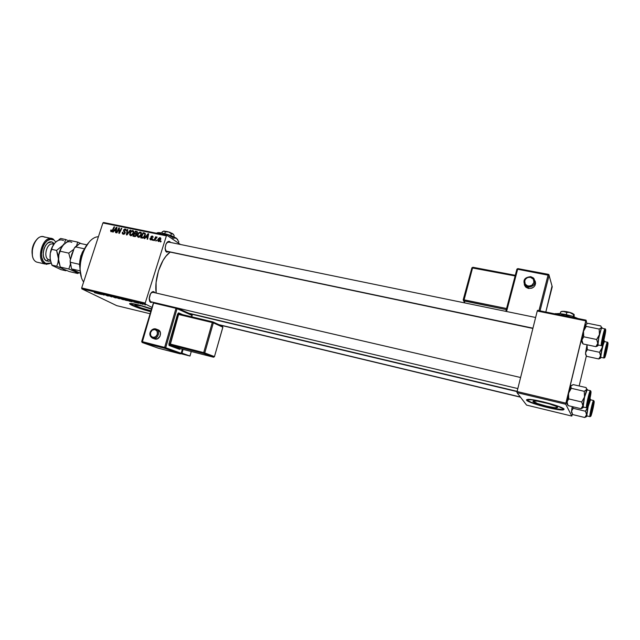 <?xml version="1.0" encoding="UTF-8"?>
<svg xmlns="http://www.w3.org/2000/svg" width="640" height="640" viewBox="0 0 640 640"><rect width="100%" height="100%" fill="white"/><g stroke="black" fill="none" stroke-linecap="round" stroke-linejoin="round"><path stroke-width="0.96" d="M533 401.376L533.616 400.864C537.168 400.24 557.288 405.616 557.704 407.312L554.816 407.704L546.456 406.128L537.48 403.528L532.984 401.072L537.4 401.144L548.984 403.776L556.352 406.4L557.704 407.312L557.056 407.784C553.344 408.36 533.768 403.136 533 401.376L533.096 400.984L533 401.376M526.576 399.688L526.576 400.208L527.496 399.424C532.832 398.456 563.632 406.688 564.12 409.24L557.432 405.96L543.384 401.88L533.16 399.84L526.52 399.744L528.776 401.616L539.776 405.496L556.992 409.448L563.24 409.92L564.12 409.24L563.112 409.936C557.424 410.784 527.872 402.896 526.576 400.208L526.664 399.848C527.96 402.552 557.504 410.432 563.2 409.576L554.008 408.56L543.416 406.128L530.912 402.152L526.664 399.848M136.184 305.96L135.128 304.808C138.584 305.008 143.944 306.448 151.208 309.128L141.616 305.992L134.864 304.928L136.184 305.96L136.528 304.88L136.184 305.96L140.36 307.672L150.736 310.72C145.032 309.36 140.184 307.776 136.184 305.96M129.712 303.52L131.664 305.192C129.672 304.184 129.12 303.6 130.016 303.424C133.952 303.504 141.048 305.288 151.304 308.792L137.12 304.528L129.608 303.608L135.528 306.856L150.472 311.616C142.688 309.536 136.416 307.392 131.664 305.192L131.76 304.896C136.504 307.104 142.776 309.248 150.56 311.328L138.104 307.488L129.824 303.68M168.888 242.208L167.056 242.408L168.888 242.208M165.416 250.496L166.496 252.112L165.104 248.192L165.88 244.408C167.064 241.84 168.376 240.904 169.808 241.6L169.008 242.128L169.808 241.6L170.544 242.448L169.28 241.368L168.112 241.544L165.976 244.176L165.104 248.392L165.648 251.08L166.496 252.112L165.416 250.496M153.104 292.384L151.344 292.64L153.104 292.384M149.432 300.688L150.656 302.472L149.208 298.216L150.032 294.752C151.248 292.216 152.576 291.224 154.016 291.784L153.16 292.352L154.016 291.784L154.912 292.752L154.016 291.784L152.88 291.64L150.528 293.76L149.192 298.928L149.768 301.528L150.656 302.472L149.432 300.688M149.712 301.424L150.224 301.544L149.712 301.424M517.136 391.344L185.504 312.464L517.136 391.344M145.208 303.048L81.68 287.928L102.904 222.976L166.408 235.848L145.208 303.048L145.352 304.024L151.744 307.288L145.352 304.024L81.856 288.88L145.352 304.024L145.208 303.048L166.408 235.848L167.008 235.344L180.504 244.496L167.008 235.344L166.408 235.848L102.904 222.976L81.68 287.928L81.856 288.88L116.752 305.656L81.856 288.88L81.68 287.928L145.208 303.048M152.904 240.312L153.256 239.584L152.752 239.48L152.416 240.208L152.904 240.312L153.256 239.584L152.752 239.48L152.416 240.208L152.904 240.312M156.224 241L156.576 240.264L156.072 240.16L155.728 240.896L156.224 241L156.576 240.264L156.072 240.16L155.728 240.896L156.224 241M138.344 237.384L140.584 236.24L141.48 233.12L140.832 232.232L139.64 232.16L137.696 234.184L137.344 236.304L138.344 237.384L141.344 234.768L140.784 232.208L138.848 232.616L137.472 234.792L138.344 237.384M144.752 238.632L145.784 237.32L147.448 237.664L147.152 239.128L147.64 239.224L148.672 233.848L148.072 233.728L144.224 238.52L144.752 238.632L145.784 237.32L147.448 237.664L147.152 239.128L147.64 239.224L148.672 233.848L148.072 233.728L144.224 238.52L144.752 238.632M134.768 236.568L136.504 235.528L136.384 234.048L137.512 232.536L137.024 231.52L135.36 231.144L132.904 236.192L134.768 236.568L136.624 235.224L136.384 234.048L137.432 232.912L137.168 231.6L136.552 231.384L135.36 231.144L132.904 236.192L134.768 236.568M126.984 234.968L130.672 230.184L130.16 230.08L127 234.176L127.824 229.608L127.344 229.512L126.376 234.84L126.984 234.968L130.672 230.184L130.16 230.08L127 234.176L127.824 229.608L127.344 229.512L126.376 234.84L126.984 234.968M110.64 230.456L110.84 231.632L112.152 231.496L114.568 226.912L114.088 226.808L111.88 231.072L111.24 231.104L111.328 230.024L110.84 229.992L111.2 231.784L112.776 230.568L114.568 226.912L114.088 226.808L112.36 230.344L111.424 231.184L111.328 230.024L110.64 230.456M116.912 232.888L118.968 228.648L118.864 233.288L119.368 233.392L121.808 228.384L121.328 228.288L119.272 232.544L119.384 227.888L118.888 227.784L116.432 232.792L116.912 232.888L118.968 228.648L118.864 233.288L119.368 233.392L121.808 228.384L121.328 228.288L119.272 232.544L119.384 227.888L118.888 227.784L116.432 232.792L116.912 232.888M113.16 232.112L114.176 230.824L115.792 231.16L115.488 232.592L115.96 232.696L117.008 227.408L116.432 227.288L112.648 232.008L114.176 230.824L115.792 231.16L115.488 232.592L115.96 232.696L117.008 227.408L116.432 227.288L112.648 232.008L113.16 232.112M123.232 234.264L124.384 234.064L125.232 232.8L124.16 229.96L125.24 229.672L126.112 230.904L126.12 229.632L124.768 229L123.672 229.856L123.584 231.112L124.72 232.624L124.336 233.48L123.008 233.472L122.88 232.256L122.376 232.216L122.296 233.568L123.088 234.232L125.168 233.04L124.048 230.2L125.288 229.688L126.112 230.904L125.624 229.128L123.56 230.128L124.672 232.992L123.192 233.576L122.88 232.256L122.376 232.216L123.232 234.264M130.632 235.792L132.856 234.656L133.752 231.544L133.112 230.664L131.928 230.592L129.992 232.608L129.64 234.72L130.632 235.792L133.616 233.184L133.064 230.64L131.136 231.048L129.768 233.216L130.632 235.792M149.984 238.4L150.128 239.616L151.632 239.832L152.312 238.68L151.448 236.88L152.176 236.528L153.032 237.424L152.992 236.496L151.976 236.016L151.056 236.592L150.936 237.664L151.776 238.744L151.4 239.416L149.984 238.4L150.744 239.936L152.256 239.072L151.384 237.248L152.112 236.512L153.032 237.424L152.288 236.04L150.912 236.912L151.752 239.008L150.744 239.408L150.52 238.368L149.984 238.4M142.024 238.072L143.44 237.872L144.848 236.304L145.4 234.136L144.776 233.104L143.104 232.712L140.64 237.784L142.816 238.096L145.216 235.424L144.84 233.144L143.104 232.712L140.64 237.784L142.024 238.072M158.424 241.528L159.864 240.944L160.848 238.592L159.68 237.608L158.072 238.944L157.624 240.608L158.424 241.528L160.712 239.472L160.312 237.704L157.736 239.752L158.424 241.528M154.328 240.608L156.904 236.992L155.744 237.664L156.12 236.896L155.624 236.792L153.824 240.504L154.328 240.608L157.112 237.168L155.744 237.664L156.12 236.896L155.624 236.792L153.824 240.504L154.328 240.608M160.792 241.936L161.144 241.208L160.64 241.104L160.296 241.84L161.144 241.208L160.64 241.104L160.296 241.84L160.792 241.936M103.544 222.496L167.008 235.344L103.544 222.496L102.904 222.976L103.544 222.496M149.864 313.688L116.752 305.656L149.864 313.688M137.52 303.088L136.744 302.8L137.52 303.088M140.824 303.88L140.048 303.592L140.824 303.88M123.088 299.656L124.064 299.712L122.984 299.096L119.664 298.24L122.512 299.504L123.992 299.784L123.496 299.336L119.688 298.208L123.088 299.656M129.408 301.152L132.28 301.84L128.288 300.16L128.88 301.024L132.28 301.84L128.288 300.16L129.408 301.152M119.472 298.784L115.592 297.136L119.472 298.784M111.736 296.936L110.912 296.016L110.392 295.896L111.104 296.68L107.584 295.224L111.736 296.936L110.912 296.016L110.392 295.896L111.104 296.68L107.584 295.224L111.736 296.936M94.528 292.672L96.632 293.272L94.824 292.176L96.064 293.088L94.312 292.56L96.6 293.288L94.824 292.176L96.056 293.088L94.528 292.672M101.712 294.536L99.912 293.504L104.152 295.12L102.056 293.904L103.376 294.824L99.136 293.208L104.152 295.12L102.056 293.904L103.376 294.824L99.136 293.208L101.712 294.536M97.984 293.648L100.768 294.312L97.264 292.76L96.688 292.624L97.472 293.528L100.768 294.312L97.264 292.76L97.984 293.648M108.056 296.064L105.288 294.8L107.552 295.392L104.712 294.608L107.24 295.848L108.664 296L105.312 294.784L107.704 295.464L104.744 294.592L108.056 296.064M115.416 297.824L116.344 297.832L114.952 297.12L111.976 296.4L114.84 297.672L116.296 297.952L115.792 297.496L112 296.376L115.416 297.824M133.584 301.984L136.152 302.688L133.584 301.984M126.696 300.504L127.832 300.648L126.872 300.032L123.32 298.976L125.32 300.176L127.76 300.68L127.248 300.208L123.32 298.976L126.696 300.504M143.064 304.424L140.64 303.416L143.064 304.424M138.936 303.432L137.032 302.448L138.936 303.432M145.368 304.968L144.592 304.68L145.368 304.968M565.896 403.152L517.088 391.536L537.24 311.024L585.792 320.864L565.896 403.152L565.736 404.248L571.816 416.072L526.576 405.096L516.976 392.616L565.736 404.248L571.816 416.072L572.376 414.136L571.816 416.072L526.576 405.096L516.976 392.616L517.088 391.536L516.976 392.616L565.736 404.248L586.072 320.168L586.944 323.672L586.072 320.168L585.792 320.864L537.24 311.024L517.088 391.536L565.896 403.152M537.56 310.344L586.072 320.168L537.56 310.344L537.24 311.024L537.56 310.344M586.36 355.96L579.144 385.968L586.36 355.96M170.104 252.16C161.112 258.336 154.096 278.712 156.16 293.04L156.096 282.504L158.496 270.824L163.032 260.456L165.88 256.312L170.104 252.16M152.672 302.168L150.656 302.472L152.672 302.168M168.632 251.848L166.496 252.112L168.632 251.848M532.88 328.448L166.056 251.216M97.672 293.296L97.256 292.76L98.984 293.52L97.672 293.296M112.664 296.712L115.696 297.6L112.672 296.72M116.952 297.768L118.44 298.072L116.952 297.768M117.872 298.312L119.608 298.664L117.872 298.312M129.016 300.592L128.88 301.024L129.016 300.592M129.168 300.816L128.848 300.296L130.528 301.048L129.168 300.816M125.576 300.152L124.072 299.152L126.776 299.992L127.208 300.48L125.576 300.152L124.048 299.232L127 300.224L125.576 300.152M120.792 298.8L120.336 298.256L120.984 298.416L123.424 299.592L120.792 298.8L123.48 299.536L120.792 298.8M141.576 303.848L143.256 304.344L141.576 303.848M119.384 228.104L118.888 227.784L119.384 228.104M120.296 231.48L119.88 231.216L120.296 231.48M121.736 228.544L121.328 228.288L121.736 228.544M119.376 230.44L118.872 230.128L119.376 230.44M119.384 228.904L118.968 228.648L119.384 228.904M116.968 227.624L116.432 227.288L116.968 227.624M116.216 231.416L115.792 231.16L116.216 231.416M116.216 231.256L114.632 230.272L116.472 227.896L116.864 228.144L116.472 227.896L116.176 229.208L116.6 229.472L116.176 229.208L115.92 230.536L116.336 230.8L114.632 230.272L116.216 231.256M112.056 231.576L111.424 231.184L112.056 231.576M112.768 230.592L112.36 230.344L112.768 230.592M114.488 227.064L114.088 226.808L114.488 227.064M122.8 232.48L122.376 232.216L122.8 232.48M124.232 234.152L123.464 233.664L124.232 234.152M125.088 233.248L124.672 232.992L125.088 233.248M125.224 232.84L124.696 232.512L125.224 232.84M125.264 232.544L124.192 231.864L125.264 232.544M125.264 232.336L123.736 231.376L125.264 232.304M124.008 230.416L123.56 230.128L124.008 230.416M126.056 229.504L125.288 229.016L126.056 229.504M127.792 229.8L127.344 229.512L127.792 229.8M127.4 234.432L127 234.176L127.4 234.432M128.144 233.464L127.728 233.2L128.144 233.464M130.56 230.336L130.16 230.08L130.56 230.336M130.192 233.488L129.768 233.216L130.192 233.488L131.384 231.52L132.552 231.144L133.576 233.296L133.152 233.024L130.856 235.192L131.616 235.664L130.656 235.12L130.328 233.08L131.656 231.336L133.152 231.608L133 233.432L131.656 235.04L130.416 234.944L130.192 233.48M131.624 231.352L131.136 231.048L131.624 231.352M133.52 231.024L132.76 230.536L133.52 231.024M135.848 234.296L136.568 235.376L135.072 235.952L135.736 236.376L133.68 235.696L134.512 233.992L135.896 234.32L135.64 235.792L133.68 235.696L135.096 236.592L133.68 235.696L134.512 233.992L135.832 234.288M136.872 232.184L135.36 231.144L136.872 232.184M137.456 231.968L136.552 231.384L137.456 231.968M136.656 234.456L134.8 233.4L135.56 231.832L136.76 232.104L137.36 233.104L136.936 232.832L136.44 233.512L136.88 233.792L135.584 233.568L136.464 234.128L134.8 233.4L136.656 234.456M136.968 232.368L136.44 233.512L134.8 233.4L135.56 231.832L136.968 232.36M150.448 238.624L150.008 238.336L150.448 238.624M151.544 239.872L150.92 239.464L151.544 239.872M152.168 239.28L151.752 239.008L152.168 239.28M152.272 239L151.752 238.656L152.272 239M152.312 238.792L151.4 238.2L152.312 238.792M151.384 237.216L150.912 236.912L151.384 237.216M152.992 236.504L152.288 236.04L152.992 236.504M148.624 234.088L148.072 233.728L148.624 234.088M147.888 237.944L147.448 237.664L147.888 237.944M147.76 237.744L146.248 236.76L148.12 234.344L148.52 234.608L148.12 234.344L147.824 235.68L148.264 235.968L147.824 235.68L147.576 237.032L148.008 237.312L146.248 236.76L147.76 237.744M144.592 233.76L143.104 232.712L145.352 233.856L144.592 233.76L145.408 234.296L144.6 233.768L145.168 235.576L144.736 235.296C144.272 236.84 143.376 237.544 142.04 237.424L143.024 238.048L141.416 237.288L143.304 233.408L144.6 233.768L144.88 234.672L143.52 237.176L141.416 237.288L142.704 238.112L141.416 237.288L143.304 233.408L144.6 233.768M145.264 233.6L144.264 232.952L145.264 233.6M137.896 235.072L137.472 234.792L137.896 235.072M139.328 232.928L138.848 232.616L139.328 232.928M141.256 232.616L140.48 232.112L141.256 232.616M137.944 234.92L139.096 233.096L140.48 232.784L141.304 234.88L140.88 234.608L138.576 236.776L139.336 237.264L138.368 236.712L138.032 234.664L139.376 232.904L140.872 233.184L140.728 235.016L139.344 236.648L138.128 236.536L137.944 234.92M158.176 240.048L157.736 239.752L158.176 240.048M160.672 238.024L160.072 237.624L160.672 238.024M158.248 239.792L160.016 238.144L160.656 239.648L160.224 239.368L158.584 241.048L159.176 241.432L158.456 241.008L158.296 239.64L159.32 238.224L160.184 238.28L159.336 240.776L158.288 240.872L158.248 239.792M156.496 240.44L156.072 240.16L156.496 240.44M156.04 237.064L155.624 236.792L156.04 237.064M153.176 239.752L152.752 239.48L153.176 239.752M161.064 241.384L160.64 241.104L161.064 241.384M115.752 228.872L116.472 227.896L115.92 230.536L114.632 230.272L115.752 228.872M147.392 235.336L148.12 234.344L147.576 237.032L146.248 236.76L147.392 235.336M98.4 236.744C85.04 236.88 74.32 269.32 83.616 281.984C74.32 269.32 85.04 236.88 98.4 236.744M89.064 242.264C81.52 249.968 77.784 266.696 81.344 276.88L80.016 269.16L80.816 259.448L83.88 250.104L88.72 242.64M586.736 416.424L586.224 416.832M593.84 402.528L592.688 409.664L590.976 415.032L593.84 402.528C594.312 403.464 591.248 416.392 590.88 414.976L592.032 407.816L593.84 402.528M593.688 400.616L594.128 401.288C594.696 402.424 591.024 417.912 590.584 416.224L589.888 416.624L586.688 415.848L589.888 416.624C589.256 415.688 592.912 399.888 593.616 400.52L593.688 400.616M593.704 401.696L593.6 402.664M590.824 414.888L590.544 415.688M572.64 414.56L584.792 417.504L572.64 414.56L571.552 411.952L571.696 410.32L573.224 408.304L585.472 411.24L586.552 414.728L584.792 417.504L586.528 416.504L588.104 406.544L585.472 411.24L573.224 408.304L572.904 406.768L573.224 408.304L571.52 411.104L572.216 406.6L571.52 411.104L571.808 412.912L571.464 412.272L571.52 411.104L572.64 414.56M588.32 405.024L589.568 400.352L590.456 399.16L590.696 399.84L590.248 399.192L587.68 407.832L585.472 411.24L586.552 414.728L588.32 405.024M590.024 398.32L590.248 399.192L590.024 398.32M587.04 416L586.528 416.504L586.552 414.728L584.792 417.504M590.488 399.872L588.136 406.64L586.76 415.928M590.416 399.776C589.68 399.128 586.024 414.912 586.688 415.848L589.888 416.624L590.872 416.064L593.088 408.384L594.024 401.2L591.624 409.112L590.584 416.224C589.968 415.224 593.736 399.384 594.128 401.288L593.616 400.52L590.416 399.776M593.568 400.528C592.76 400.504 589.272 415.744 589.888 416.624M591.28 413.088L593.392 404.264L591.28 413.088C591.088 411.8 593.36 402.648 593.432 404.416L591.28 413.088M520.344 396.992L218.992 324.696L520.344 396.992M606.968 345.408L607.288 346.192L605.48 354.376L604.864 354.92L605.736 353.656L606.896 348.92L607.288 345.984L606.56 347.456L605.232 354.696C604.8 354.44 606.928 345.064 607.248 345.816L606.968 345.408M600.616 358.056L598.744 358.96L600.56 358.112M607.688 344.152L606.76 350.312L604.864 356.496L607.688 344.152C608.056 345.536 605.04 358.224 604.792 356.368L606 348.976L607.688 344.152M607.536 342.296L607.976 342.936C608.408 344.608 604.808 359.808 604.496 357.592L603.808 357.992L600.616 357.304L603.808 357.992C603.328 356.576 606.776 341.504 607.448 342.112L607.536 342.296M604.08 357.992L604.576 357.736M585.488 354.032L586.632 356.328L586.032 355.344L586.632 356.328L598.744 358.96L586.632 356.328L585.584 353.608L585.76 351.88L587.312 349.688L599.52 352.296L600.544 355.944L598.744 358.96L600.464 357.944L602.12 347.664L599.52 352.296L587.312 349.688L587.024 344.792L587.312 349.688L585.576 352.72L587.016 344.784L585.576 352.72L585.88 354.76M600.992 357.52L600.464 357.944L600.544 355.944L604.056 341.2L603.464 341.792L604.344 340.8L604.528 341.504L604.152 340.776L601.704 348.936L599.52 352.296L600.544 355.944L598.744 358.96M602.328 345.104L602.12 347.664L602.328 345.104M585.752 354.88L585.76 354.416M604.352 341.624L602.144 347.8L600.712 357.464M607.776 342.4L604.248 341.448C603.552 340.832 600.104 355.88 600.616 357.304L603.808 357.992L604.96 357.176L607.168 348.872L607.888 342.768L605.952 348.712L604.496 357.592C604.024 356.048 607.712 340.512 607.976 342.936M607.384 342.128C606.576 342.304 603.344 356.656 603.808 357.992M587.528 404.44L587.976 404.176C587.408 404.2 589.696 394.128 590.144 394.632L589.848 394.176L588.128 401.904L587.976 404.176L589.008 401.392L590.144 394.632L588.264 403.768L587.528 404.44M517.832 388.576L150.24 301.592M152.768 292.256L520.6 377.512L152.704 292.248M570.624 386.408L571.288 388.304L568.512 393.256L569.112 390.936L570.776 386.104L568.288 394.656L568.728 398.912L566.944 401.928L568.512 393.256L567.008 403.864L568.152 405.632L566.944 401.928L567.008 403.864L568.152 405.632L566.944 401.928L568.728 398.912L581.72 401.976L582.88 405.712L581.032 408.704L582.552 408.016L581.032 408.704L568.152 405.632L581.032 408.704L582.688 406.56L584.512 396.992L581.72 401.976L568.728 398.912L568.512 393.256L571.288 388.304L570.776 386.104L573.224 384.608L586.088 387.56L586.688 389.776L587.248 389.32L587.312 389.968L587.04 389.232L584.272 391.312L571.288 388.304L584.272 391.312L584.512 396.992L586.688 389.776L584.272 391.312L584.512 396.992L586.816 389.256L586.088 387.56L573.224 384.608L571.152 385.576M590.632 392.808C591.168 393.888 587.904 407.584 587.488 406.008L588.688 398.352L590.168 393.32L590.536 392.72L590.648 393.728L588.216 404.784L587.592 406.08L587.448 405.384L590.632 392.808M590.336 390.68C589.416 390.68 585.744 406.744 586.44 407.76L587.176 407.336C586.488 406.184 590.496 389.376 590.944 391.496L590.672 390.872L590.944 391.496L588.616 398.136L587.296 407.416L589.504 400.648L590.944 391.496C591.584 392.8 587.672 409.208 587.176 407.336L586.44 407.76C585.728 406.68 589.6 389.984 590.392 390.672L586.992 389.888C586.168 389.192 582.296 405.872 583.04 406.952L586.44 407.76M583.44 407.12L582.872 407.64L582.88 405.712L584.512 396.992L581.72 401.976L582.88 405.712C582.688 407.8 582.872 408.264 583.44 407.12L583.096 407.592M587.088 390.008L584.552 397.104L583.12 407.04M586.656 407.768L587.248 407.424M571.264 385.536L570.664 386.384M602.384 342.088L602.712 341.904C602.568 340.128 604.92 330.704 604.936 332.968L603.672 339.824L602.816 342.152L602.856 340.28L604.72 332.84L603.048 341.76L602.384 342.088M165.592 250.976L532.944 328.184L165.592 250.976M582.496 343.144L583.04 343.944L595.872 346.664L583.04 343.944L581.896 340.072L581.896 342.248L583.04 343.944L581.896 340.072L583.736 336.792L596.672 339.496L597.768 343.416L595.872 346.664L597.824 345.792M583.04 343.944L581.896 342.248L581.84 340.816L583.496 331.28L585.648 324.56L588.016 323.336L600.824 325.944L601.504 327.8L601.984 327.632L602.024 328.16L601.92 327.44L599.168 329.048L586.24 326.4L585.648 324.56L588.016 323.336L600.824 325.944L601.504 327.8L599.168 329.048L599.432 334.584L596.672 339.496L583.736 336.792L583.496 331.28L586.24 326.4L599.168 329.048L599.432 334.584L601.504 327.8L598.992 335.928L596.672 339.496L597.768 343.416L599.432 334.584L597.56 344.32L595.872 346.664L597.352 346.104M605.368 330.968C605.768 332.544 602.576 345.976 602.28 343.904L603.552 335.984L604.96 331.24L605.368 330.968L605.344 332.024L602.928 342.992L602.368 344.048L602.264 343.376L605.368 330.968M605.016 328.808C604.112 329.008 600.72 344.112 601.24 345.632L601.976 345.2C601.44 343.432 605.368 326.968 605.672 329.68L603.496 335.696L602.072 345.376L604.144 339.136L605.672 329.68C606.152 331.584 602.328 347.664 601.976 345.2L601.24 345.632C600.704 344.016 604.336 328.128 605.096 328.784L605.672 329.68M601.824 328.312L601.72 328.096C600.92 327.432 597.288 343.296 597.856 344.912L601.24 345.632M598.288 345.168L597.696 345.592L597.768 343.416C597.536 345.664 597.672 346.304 598.2 345.344L597.872 345.752M585.648 324.56L583.496 331.28L586.24 326.4L585.648 324.56M605.456 329.112L601.704 328.096L601.288 328.64L598.728 338.08L597.968 345.096M601.576 345.608L602.072 345.376M583.496 331.28L581.896 340.072L583.736 336.792L583.496 331.28M80.792 255.92L81 255.832C79.608 260.24 79.272 264.464 79.992 268.496C79.272 264.464 79.608 260.24 81 255.832L82.424 252.064L84.416 249.024L80.792 255.92L79.472 264.328L80.792 255.92M84.28 249.28L81 255.832M79.624 263.88L80.008 268.784L79.472 264.328L70.24 262.24L70.12 260.608L74.224 248.192L75.328 246.832L84.512 248.832L75.328 246.832L79.928 243.368L74.224 248.192L75.472 246.656L74.224 248.192L70.12 260.608L70.44 265.296L70.12 260.608L71.52 268.888L80.136 270.864L71.52 268.888L70.24 262.24L79.472 264.328L79.624 263.88M86.928 244.872L79.928 243.368L86.928 244.872M80.48 273.376L71.52 268.888L80.48 273.376M53.2 239.08L55.824 242.048L53.2 239.08C43.768 233.16 34.816 259.76 44.88 263.984L36.68 262.096L44.88 263.984C35.656 260.256 42.352 235.728 51.792 238.552L53.2 239.08M45.696 263.424L44.88 263.984L45.696 263.424L43.248 261.16L41.768 257.416L41.488 252.76L42.456 247.92L44.536 243.664L47.384 240.648L50.56 239.328L53.56 239.896C44.656 234.32 36.216 259.424 45.696 263.424L51.088 262.992L48.72 263.872L45.696 263.424M52.728 242.376L53.112 244.112L52.728 242.376L51.584 241.976L47.864 242.984L45.624 245.368L43.992 248.712L43.224 252.52L43.448 256.184L44.608 259.136L46.536 260.92C39.088 257.752 45.712 238.032 52.728 242.376L54.272 243.712M52.376 243.976C46.68 243.008 43.12 257.36 48.504 259.576L46.536 260.92L48.92 261.288L50.464 260.768M51.144 263.16L46.032 264.392M53.376 244.272L52.76 244.04C47.008 242.312 42.904 257.248 48.504 259.576L50.312 260.088M63.48 240.56C60.488 239.112 57.48 240.088 54.456 243.488C51.552 247.184 50.064 251.64 50 256.848L50.64 261.44L50 256.848L50.536 261.032L52.24 265.496L60.968 269.64L65.792 270.752L63.048 268.92L65.792 270.752L60.968 269.64L52.24 265.496L56.72 266.232L69.296 271.56L63.048 268.92L60.264 267.048L58.552 260.832L58.88 254.792L60.128 251.216L68.744 253.12L70.464 259.576L68.744 253.12L60.128 251.216L61.048 248.264L64.168 243.944L69.136 240.272L77.696 242.112L76.656 245.432L77.696 242.112L69.136 240.272L62.88 245.328C59.984 249.048 58.496 253.52 58.416 258.752L58.88 254.792L60.496 249.744L62.88 245.328L56.568 250.424L57.88 254.544L59.128 263.632L58.416 258.752L57.96 262.696L56.72 266.232L63.048 268.92L60.264 267.048L68.824 269.016L75.104 271.696L77.76 273.52L78.896 272.784L77.76 273.52L69.296 271.56L77.76 273.52L72.856 269.728L75.104 271.696L68.824 269.016L60.264 267.048L58.416 258.752C58.496 253.52 59.984 249.048 62.88 245.328C65.888 241.904 68.872 240.912 71.832 242.36C68.872 240.912 65.888 241.904 62.88 245.328L56.568 250.424L58.416 258.752L57.96 262.696L56.72 266.232L51.848 265.112L50.152 258.952L50.272 253.208L51.808 247.888L54.608 243.312M70.304 264.496L68.824 269.016L70.304 264.496M73.864 249.272L68.744 253.12L73.864 249.272M81.288 243.656L77.696 242.112L81.288 243.656M70.744 258.728L73.6 250.064L71.76 254.168L70.744 258.728M77.8 272.232L75.104 271.696L77.8 272.232M65.792 270.752L66.36 270.4L65.792 270.752M63.928 243.864L62.88 245.328L63.928 243.864M65.24 240.952L64.704 242.4L65.592 239.504L60.72 238.456L65.592 239.504L65.24 240.952M67.376 240.248L65.592 239.504L67.376 240.248M58.944 239.592L60.72 238.456L58.944 239.592M55.752 242.112L57.264 240.808L55.752 242.112M50.976 251.072L52.608 246.408L54.456 243.488L52.608 246.408L51.672 249.336L56.568 250.424L51.672 249.336L50.44 252.904L50.976 251.072M50.096 254.84L50 256.848L50.096 254.84M51.792 238.552L43.584 236.784C34.056 233.936 27.376 258.352 36.68 262.096L44.88 263.984M32.344 255.28L32.376 248.208L33.936 243.592L35.904 240.528M46.536 260.92L48.504 259.576M36.68 262.096C26.528 257.864 35.48 231.384 45 237.304M35.896 240.528C32.48 245.128 31.336 250.232 32.48 255.848M530.664 276.68C524.44 277.32 522.568 280.264 525.04 285.496L528.04 287.12L528.176 285.976C522.168 285.032 524.536 275.944 530.432 277.28L530.712 276.648L533.288 277.864L530.712 276.648L530.432 277.28L527.664 277.528L525.456 279.144L524.672 280.736L525.224 284.072L527.288 285.72L529.104 286.064L531.792 285.336L533.952 282.512L533.384 279.176L530.432 277.28C536.448 278.192 534.088 287.336 528.176 285.976L528.04 287.12L525.008 285.456M524.256 284.336L526.08 287.36L528.52 288.472L528.04 287.12L528.52 288.472L531.832 288.192L533.736 287.056L535.048 285.336L535.576 283.304L535.232 281.272M516.848 269.344L517.656 269.232L506.56 311.504L517.656 269.232L516.848 269.344L505.816 311.352M552.24 286.8L548.832 274.544L549.104 275.376L517.656 269.232L517.944 268.616L517.656 269.232L549.104 275.376L540.032 310.848L549.104 275.376L552.24 286.8L545.824 312.016L552.032 286.04M548.088 274.92L538.952 310.624L548.088 274.92M524.52 285.272L525.672 287L528.52 288.472C533.936 288.336 536.12 285.816 535.064 280.912M471.848 267.984L472.584 267.872L463.904 299.808L463.216 299.776L506.56 308.52L463.904 299.808L463.824 300.904L465.032 302.968L463.824 300.904L506.28 309.6L463.824 300.904L463.176 299.88L463.824 300.904L472.584 267.872L515.12 275.952L471.896 267.864L463.2 299.784M533.864 278.416C536.2 283.696 534.264 286.592 528.04 287.12C534.28 286.584 536.216 283.672 533.84 278.392L530.712 276.648C524.112 277.472 522.408 280.584 525.592 286L526.08 287.36M472.832 267.296L471.888 267.872L463.176 299.88L464.752 302.912M515.288 275.304L472.904 267.272L471.928 267.8M515.28 275.344L472.952 267.312M548.832 274.544L517.944 268.616L516.912 269.232L505.84 311.352M517.888 268.648L517.008 269.024M548.312 274.32L517.984 268.656M155.68 328.92L155.96 329.008C161.032 330.448 157.984 339.84 152.936 338.304L152.776 337.376C148.312 336.44 150.712 328.264 155.064 329.552L152.304 330.088L150.488 332.6L150.68 335.616L152.776 337.376L155.536 336.848L157.36 334.328L157.16 331.304L155.064 329.552L155.68 328.92L155.064 329.552C159.536 330.464 157.136 338.688 152.776 337.376L152.936 338.304C157.888 339.824 161.024 330.672 156.104 329.056M154.376 338.856L154.88 339.024C159.912 340.56 162.952 331.2 157.896 329.76L156.288 329.128M158.184 348.152L180.32 353.888L181.264 353.336L165.704 347.72L164.784 348.328L164.632 347.408L141.688 341.512L142.224 342.512L164.784 348.328L165.704 347.72L164.632 347.408L165.704 347.72L177.056 308.656L175.992 308.328L164.632 347.408L142.056 341.592L153.408 302.976L175.992 308.328L164.632 347.408L164.784 348.328L180.304 353.88L158.28 348.184L142.224 342.512L164.784 348.328L180.304 353.88L181.2 353.296L182.368 349.232L181.2 353.296L165.704 347.72L177.056 308.656L192.12 315.44L191.712 316.84L191.728 314.544L190.048 313.792M212.848 321.904L179.168 313.84L178.608 314.464L212.28 322.536L203.688 352.608L170.032 344.024L178.608 314.464L177.552 314.136L178.736 312.912L179.128 313.832L178.736 312.912L182.784 314.704L178.256 312.992L168.96 343.712L169.008 345.328L179.568 349.336L180.448 348.736L179.568 349.336L180.464 348.744L170.176 344.944L203.816 353.536L213.536 357.208L180.504 348.752M183.08 349.416L182 353.16L181.36 353L182 353.16L183.08 349.416M189.968 356.032L182 353.16L189.968 356.032L191.272 351.512L189.968 356.032L181.016 353.72L189.968 356.032M154.16 338.752L157.392 338.816L160.008 336.272L160.424 332.608L158.384 329.968M179.2 313.848L178.608 314.464L212.28 322.536L212.816 321.888L212.28 322.536L213.336 322.864L212.92 321.928L213.336 322.864L222.824 327.176L213.336 322.864L204.752 352.928L214.456 356.608L222.824 327.176L222.408 326.264L213.072 322.008M152.936 338.304L152.144 338M222.344 326.24L222.872 327.232L214.456 356.608L204.752 352.928L213.336 322.864L212.28 322.536L203.688 352.608L204.752 352.928L203.816 353.536L213.536 357.208L214.456 356.608L213.584 357.216M222.808 327.232L214.448 356.64M179.168 313.84L212.92 321.928M203.688 352.608L203.816 353.536L204.752 352.928L203.688 352.608L168.96 343.712L177.552 314.136L178.608 314.464L170.176 344.944L203.816 353.536L203.688 352.608M213.536 357.208L180.488 348.744L179.568 349.336L169.264 345.552L168.96 343.712L170.032 344.024L170.176 344.944L169.264 345.552L170.176 344.944L180.464 348.744L213.536 357.208M153.568 302.376L141.688 341.512L142.192 342.504L153.752 302.424L153.408 302.976L175.992 308.328L176.336 307.768L175.992 308.328L177.056 308.656L176.904 307.904L177.056 308.656L192.176 315.504L191.728 314.544L190.096 313.808M188.856 313.264L177.096 307.944M192.104 315.496L191.784 316.856M158.248 348.176L142.224 342.512L158.296 348.192L180.352 353.888M181.184 353.32L182.44 349.248M141.688 341.512L142.136 342.48M163.696 231.08L162.176 231.872L161.824 232.984L162.176 231.872L163.992 231.056L165.328 231.816L164.752 233.648L165.328 231.816L168.592 231.984L171.352 233.72L170.776 235.56L171.352 233.72L173.352 234.208L174.16 235.648L173.792 236.816L174.16 235.648L173.352 234.208L168.592 231.984L171.352 233.72L172.624 233.704L173.608 234.536L172.224 233.432L168.592 231.984L163.992 231.056L165.328 231.816L168.592 231.984L167.232 231.592L163.304 231.208M157.336 232.768L162.36 233.088L169.024 234.928L174.952 237.392L177.664 239.432M157.84 232.656L156.44 233.208L159.208 232.72L161.08 234.144L159.208 232.72L157.08 232.912M157.744 232.704L158.432 232.616C160.608 232.632 163.68 233.256 167.656 234.48L161.104 234.152L166.024 234.096L169.184 235.088L173.216 237.968L172.808 239.272L173.216 237.968L176.52 238.312L178.808 241.784L178.408 243.072L178.808 241.784L176.52 238.312C174.576 237.032 171.616 235.752 167.656 234.48L173.216 237.968L175.76 237.928L177.704 239.552M166.64 231.44L170.152 232.384L166.64 231.44M561.44 311.68L563.92 311.288L566.824 312.456L569.568 312.384L571.928 313.12L574.104 314.44L570.488 312.608L562.072 311.304L560.568 312.024L560.176 313.616L560.568 312.024L563.08 311.304L566.824 312.456L566.304 314.6L566.824 312.456L569.568 312.384L573.68 314.656L573.232 316.488L574.08 314.424L574.096 316.792L574.168 314.584M554.44 313.76L559.152 313.528L565.608 314.456L572.36 316.2L577.976 318.528L572.36 316.2L576.208 318.168L572.36 316.2L560.744 313.784L564.968 315.896L560.744 313.784L554.44 313.76M555.36 313.952L559.152 313.528L555.36 313.952M565 315.896L568.656 315.592L572.36 316.2L568.656 315.592L565 315.896M574.104 314.88L571.36 312.96L568.856 312.136L563.92 311.288L561.192 311.608M562.072 311.304L561.08 311.808M565.96 311.528L569.904 312.424L565.96 311.528M517.08 391.624L186.696 313M557.264 406.912L557.056 407.784M111.312 231.152L112.032 231.592M123.192 233.576L124.16 234.184M125.456 229.792L126.24 230.288M132.92 231.32L133.808 231.888M130.656 235.12L131.56 235.688M136.848 232.168L137.504 232.592M136.056 234.416L136.704 234.832M150.744 239.408L151.496 239.896M152.392 236.64L153.104 237.104M140.648 232.896L141.544 233.472M138.368 236.712L139.272 237.288M160.12 238.216L160.848 238.696M158.456 241.008L159.136 241.448M589.96 416.704L590.648 416.296M520.496 397.184L219.64 324.992M535.624 317.48L168.416 242.008M53.84 244.272L52.76 244.04M533.744 279.264L533.288 277.864M155.96 329.008L155.656 328.912C151.48 327.768 146.648 334.896 152.704 338.232L154.648 338.952M222.408 326.264L213.008 321.968M222.88 327.208L222.568 326.344M213.552 357.216L214.512 356.648M188.912 313.272L177.152 307.96M192.184 315.48L191.856 314.608M180.32 353.888L181.264 353.336M555.488 313.552L554.952 313.864"/></g></svg>

